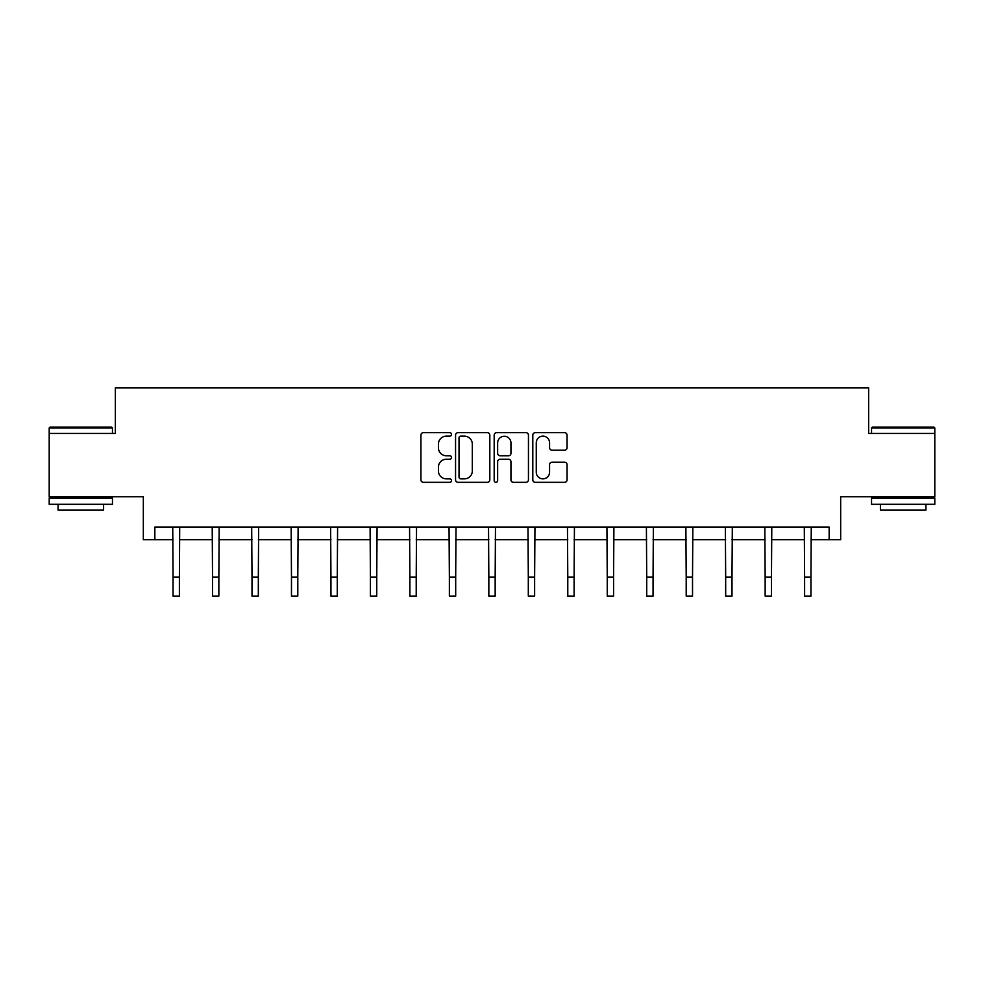 <?xml version="1.0" encoding="UTF-8"?>
<svg xmlns="http://www.w3.org/2000/svg" width="984" height="984" viewBox="0 0 984 984"><rect width="100%" height="100%" fill="white"/><g stroke="black" fill="none" stroke-linecap="round" stroke-linejoin="round"><path stroke-width="1.48" d="M451.521 434.399A1.734 1.734 0 0 0 449.774 432.665L423.391 432.665A2.485 2.485 0 0 0 420.906 435.149L420.906 479.848A2.485 2.485 0 0 0 423.391 482.332L449.774 482.332A1.734 1.734 0 0 0 451.521 480.598A1.734 1.734 0 0 0 449.774 478.864L446.367 478.864A7.946 7.946 0 0 1 438.421 470.906L438.421 467.191A7.946 7.946 0 0 1 446.367 459.233L449.774 459.233A1.734 1.734 0 0 0 451.521 457.498A1.734 1.734 0 0 0 449.774 455.764L446.367 455.764A7.946 7.946 0 0 1 438.421 447.818L438.421 444.091A7.946 7.946 0 0 1 446.367 436.146L449.774 436.146A1.734 1.734 0 0 0 451.521 434.399M154.845 539.736L154.845 527.08L829.155 527.08L829.155 539.736L840.668 539.736L840.668 496.723L934.8 496.723L934.8 433.464L868.638 433.464L868.638 387.917L115.362 387.917L115.362 433.464L49.2 433.464L49.2 496.723L143.332 496.723L143.332 539.736L173.061 539.736M564.582 450.168A2.485 2.485 0 0 0 567.067 447.683L567.067 435.149A2.485 2.485 0 0 0 564.582 432.665L535.271 432.665A2.485 2.485 0 0 0 532.799 435.149L532.799 479.848A2.485 2.485 0 0 0 535.271 482.332L564.582 482.332A2.485 2.485 0 0 0 567.067 479.848L567.067 464.706A2.485 2.485 0 0 0 564.582 462.222L552.036 462.222A2.485 2.485 0 0 0 549.564 464.706L549.564 472.209A6.642 6.642 0 0 1 542.91 478.864A6.642 6.642 0 0 1 536.268 472.209L536.268 442.788A6.642 6.642 0 0 1 542.91 436.146A6.642 6.642 0 0 1 549.564 442.788L549.564 447.683A2.485 2.485 0 0 0 552.036 450.168L564.582 450.168M489.823 435.149A2.485 2.485 0 0 0 487.338 432.665L458.04 432.665A2.485 2.485 0 0 0 455.555 435.149L455.555 479.848A2.485 2.485 0 0 0 458.04 482.332L487.338 482.332A2.485 2.485 0 0 0 489.823 479.848L489.823 435.149M496.662 432.665L525.96 432.665A2.485 2.485 0 0 1 528.445 435.149L528.445 479.848A2.485 2.485 0 0 1 525.96 482.332L513.427 482.332A2.485 2.485 0 0 1 510.942 479.848L510.942 461.717A2.485 2.485 0 0 0 508.457 459.233L500.13 459.233A2.485 2.485 0 0 0 497.646 461.717L497.646 480.598A1.734 1.734 0 0 1 495.911 482.332A1.734 1.734 0 0 1 494.177 480.598L494.177 435.149A2.485 2.485 0 0 1 496.662 432.665M179.383 539.736L212.532 539.736M218.854 539.736L252.002 539.736M258.325 539.736L291.473 539.736M297.795 539.736L330.944 539.736M337.278 539.736L370.414 539.736M376.749 539.736L409.897 539.736M416.22 539.736L449.368 539.736M455.69 539.736L488.839 539.736M495.161 539.736L528.31 539.736M534.632 539.736L567.78 539.736M574.102 539.736L607.251 539.736M613.586 539.736L646.722 539.736M653.056 539.736L686.205 539.736M692.527 539.736L725.675 539.736M731.998 539.736L765.146 539.736M771.468 539.736L804.617 539.736M810.939 539.736L829.155 539.736M460.77 436.146A1.734 1.734 0 0 0 459.024 437.88L459.024 477.117A1.734 1.734 0 0 0 460.77 478.864L464.374 478.864A7.946 7.946 0 0 0 472.32 470.906L472.32 444.091A7.946 7.946 0 0 0 464.374 436.146L460.77 436.146M510.942 442.911A6.642 6.642 0 0 0 504.3 436.269A6.642 6.642 0 0 0 497.646 442.911L497.646 453.28A2.485 2.485 0 0 0 500.13 455.764L508.457 455.764A2.485 2.485 0 0 0 510.942 453.28L510.942 442.911M172.741 527.08L173.061 577.104L179.383 577.104L179.703 527.08M173.061 577.104L173.061 596.083L179.383 596.083L179.383 577.104M49.963 427.142L111.696 427.142L112.459 427.892L49.2 427.892L49.963 427.142M80.823 504.312L49.2 504.312L49.2 497.99L112.459 497.99L112.459 504.312L80.823 504.312M103.603 504.312L103.603 510.13L58.056 510.13L58.056 504.312M872.304 427.142L934.037 427.142L934.8 427.892L871.541 427.892L872.304 427.142M903.177 504.312L871.541 504.312L871.541 497.99L934.8 497.99L934.8 504.312L903.177 504.312M925.944 504.312L925.944 510.13L880.397 510.13L880.397 504.312M212.212 527.08L212.532 577.104L218.854 577.104L219.174 527.08M212.532 577.104L212.532 596.083L218.854 596.083L218.854 577.104M251.683 527.08L252.002 577.104L258.325 577.104L258.644 527.08M252.002 577.104L252.002 596.083L258.325 596.083L258.325 577.104M291.153 527.08L291.473 577.104L297.795 577.104L298.127 527.08M291.473 577.104L291.473 596.083L297.795 596.083L297.795 577.104M330.624 527.08L330.944 577.104L337.278 577.104L337.598 527.08M330.944 577.104L330.944 596.083L337.278 596.083L337.278 577.104M370.095 527.08L370.414 577.104L376.749 577.104L377.069 527.08M370.414 577.104L370.414 596.083L376.749 596.083L376.749 577.104M409.565 527.08L409.897 577.104L416.22 577.104L416.539 527.08M409.897 577.104L409.897 596.083L416.22 596.083L416.22 577.104M449.048 527.08L449.368 577.104L455.69 577.104L456.01 527.08M449.368 577.104L449.368 596.083L455.69 596.083L455.69 577.104M488.519 527.08L488.839 577.104L495.161 577.104L495.481 527.08M488.839 577.104L488.839 596.083L495.161 596.083L495.161 577.104M527.99 527.08L528.31 577.104L534.632 577.104L534.952 527.08M528.31 577.104L528.31 596.083L534.632 596.083L534.632 577.104M567.461 527.08L567.78 577.104L574.102 577.104L574.435 527.08M567.78 577.104L567.78 596.083L574.102 596.083L574.102 577.104M606.931 527.08L607.251 577.104L613.586 577.104L613.905 527.08M607.251 577.104L607.251 596.083L613.586 596.083L613.586 577.104M646.402 527.08L646.722 577.104L653.056 577.104L653.376 527.08M646.722 577.104L646.722 596.083L653.056 596.083L653.056 577.104M685.873 527.08L686.205 577.104L692.527 577.104L692.847 527.08M686.205 577.104L686.205 596.083L692.527 596.083L692.527 577.104M725.356 527.08L725.675 577.104L731.998 577.104L732.317 527.08M725.675 577.104L725.675 596.083L731.998 596.083L731.998 577.104M764.826 527.08L765.146 577.104L771.468 577.104L771.788 527.08M765.146 577.104L765.146 596.083L771.468 596.083L771.468 577.104M804.297 527.08L804.617 577.104L810.939 577.104L811.259 527.08M804.617 577.104L804.617 596.083L810.939 596.083L810.939 577.104M49.2 433.464L49.2 427.892M63.628 497.99L63.628 496.723M98.031 497.99L98.031 496.723M112.459 433.464L112.459 427.892M871.541 433.464L871.541 427.892M885.969 497.99L885.969 496.723M920.372 497.99L920.372 496.723M934.8 433.464L934.8 427.892"/></g></svg>
